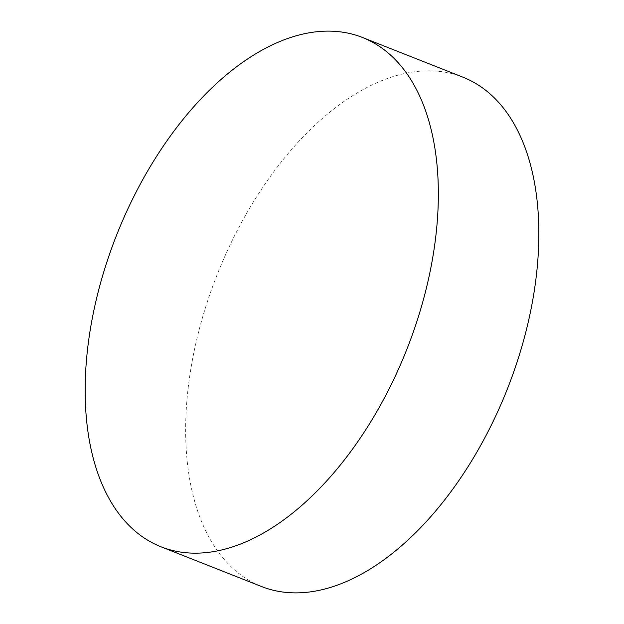 <?xml version="1.0" encoding="UTF-8"?>
<svg xmlns="http://www.w3.org/2000/svg" width="624" height="624" viewBox="0 0 624 624"><rect width="100%" height="100%" fill="white"/><g stroke="black" fill="none" stroke-linecap="round" stroke-linejoin="round"><path stroke-width="0.47" stroke-dasharray="3.12 2.34" d="M462.899 77.165A273.858 155.953 -68.4 0 0 221.387 264.311A273.858 155.953 -68.4 0 0 250.232 581.1A273.858 155.953 -68.4 0 0 261.596 586.552"/><path stroke-width="0.94" d="M373.768 42.9A273.858 155.953 -68.4 0 0 362.404 37.448A273.858 155.953 -68.4 0 0 120.892 224.601A273.858 155.953 -68.4 0 0 149.737 541.382A273.858 155.953 -68.4 0 0 161.101 546.835A273.858 155.953 -68.4 0 0 402.613 359.689A273.858 155.953 -68.4 0 0 373.768 42.9M161.101 546.835L261.596 586.552A273.858 155.953 -68.4 0 0 503.108 399.399A273.858 155.953 -68.4 0 0 474.263 82.618A273.858 155.953 -68.4 0 0 462.899 77.165L362.404 37.448"/></g></svg>
